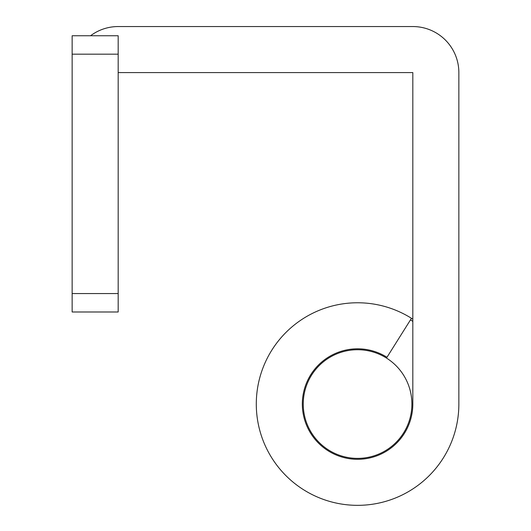 <?xml version="1.0" encoding="UTF-8"?>
<svg xmlns="http://www.w3.org/2000/svg" width="531" height="531" viewBox="0 0 531 531"><rect width="100%" height="100%" fill="white"/><g stroke="black" fill="none" stroke-linecap="round" stroke-linejoin="round"><path stroke-width="0.8" d="M118.181 72.588L412.819 72.588L412.819 404.058A55.244 55.244 0 0 1 347.301 458.339A55.244 55.244 0 0 1 306.148 383.867A55.244 55.244 0 0 1 386.973 357.283L411.472 318.301A101.282 101.282 0 0 0 263.296 367.047A101.282 101.282 0 0 0 338.745 503.574A101.282 101.282 0 0 0 458.857 404.058L458.857 72.588A46.038 46.038 0 0 0 412.819 26.55L118.181 26.55A46.038 46.038 0 0 0 90.555 35.756M118.181 54.175L118.181 311.982L72.143 311.982L72.143 35.756L118.181 35.756L118.181 54.175L72.143 54.175M411.897 404.058A54.321 54.321 0 0 0 357.575 349.73A54.321 54.321 0 0 0 303.247 404.058A54.321 54.321 0 0 0 357.575 458.379A54.321 54.321 0 0 0 411.897 404.058M412.819 321.374A99.443 99.443 0 0 0 410.49 319.861M411.472 318.301A101.282 101.282 0 0 1 412.819 319.171M118.181 293.57L72.143 293.57"/></g></svg>
